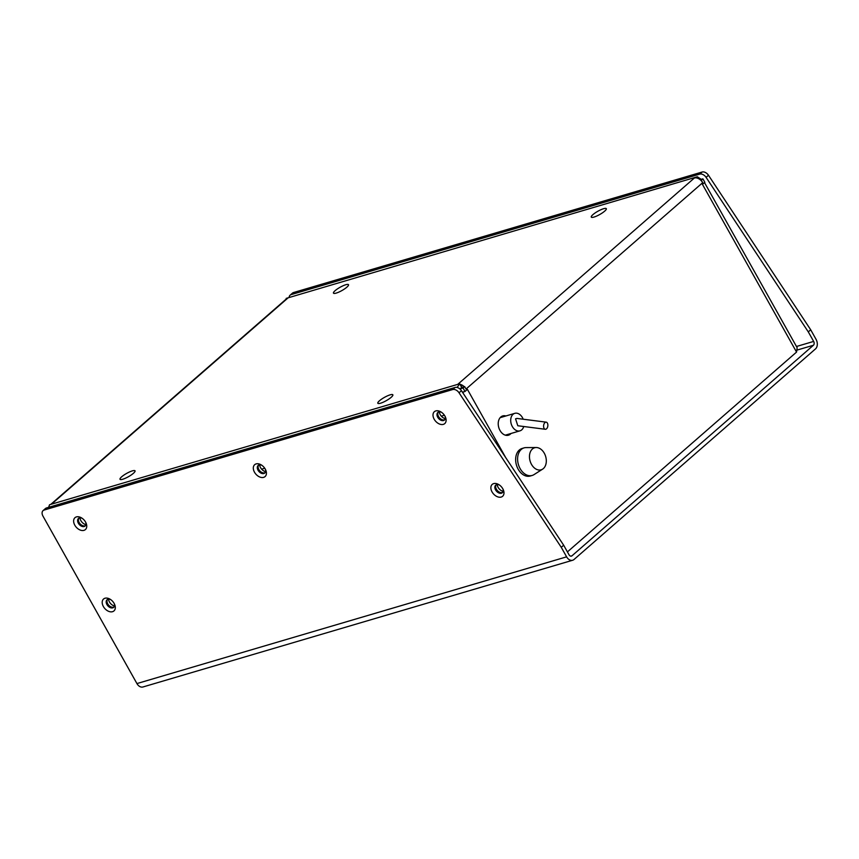 <?xml version="1.0" encoding="UTF-8"?>
<svg xmlns="http://www.w3.org/2000/svg" width="859" height="859" viewBox="0 0 859 859"><rect width="100%" height="100%" fill="white"/><g stroke="black" fill="none" stroke-linecap="round" stroke-linejoin="round"><path stroke-width="1.29" d="M43.079 510.611L45.473 508.517A5.745 3.876 48.9 0 1 46.515 507.959L455.098 387.463A5.745 3.876 48.9 0 1 461.444 390.695L459.039 392.778A5.745 3.876 -131.1 0 0 452.704 389.546L44.11 510.053A5.745 3.876 -131.1 0 0 43.079 510.611A5.745 3.876 -131.1 0 0 42.95 516.087L136.935 683.571A7.183 5.068 73.6 0 0 142.959 686.975L572.642 560.251A7.183 5.068 73.6 0 0 574.037 559.477L815.481 348.926A7.183 5.068 73.6 0 0 816.05 339.326L810.703 329.792L708.471 175.257A5.745 3.876 48.9 0 0 702.136 172.025L293.542 292.532L291.147 294.616A5.745 3.876 -131.1 0 0 290.117 295.185A5.745 3.876 -131.1 0 0 289.15 297.15M459.039 392.778L561.26 547.312L563.665 545.218L569.012 554.753A2.878 2.029 73.6 0 0 571.428 556.117A2.878 2.029 73.6 0 0 571.987 555.805L813.419 345.254A2.878 2.029 73.6 0 0 813.656 341.42L808.298 331.885L706.077 177.351A5.745 3.876 -131.1 0 0 699.731 174.119L702.136 172.025M563.665 545.218L461.444 390.695M107.493 599.485A5.025 3.393 -131.1 0 0 108.374 604.822A5.025 3.393 -131.1 0 0 113.56 607.152A5.025 3.393 -131.1 0 0 114.022 606.969M496.158 484.852A5.025 3.393 -131.1 0 0 497.039 490.199A5.025 3.393 -131.1 0 0 502.225 492.529A5.025 3.393 -131.1 0 0 502.687 492.336M78.921 518.149A5.025 3.393 -131.1 0 0 79.801 523.496A5.025 3.393 -131.1 0 0 84.987 525.815A5.025 3.393 -131.1 0 0 85.449 525.633M258.613 465.148A5.025 3.393 -131.1 0 0 259.482 470.496A5.025 3.393 -131.1 0 0 264.669 472.826A5.025 3.393 -131.1 0 0 265.13 472.643M438.294 412.159A5.025 3.393 -131.1 0 0 439.174 417.506A5.025 3.393 -131.1 0 0 444.361 419.836A5.025 3.393 -131.1 0 0 444.822 419.643M114.236 603.576A5.025 3.393 48.9 0 1 113.667 607.356A5.025 3.393 48.9 0 1 112.754 607.85A5.025 3.393 48.9 0 1 107.332 605.208A5.025 3.393 48.9 0 1 107.053 599.786A5.025 3.393 48.9 0 1 107.955 599.292A5.025 3.393 48.9 0 1 110.875 599.722M112.529 611.694A7.903 5.326 48.9 0 1 103.391 606.551A7.903 5.326 48.9 0 1 104.981 598.24A7.903 5.326 48.9 0 1 110.306 599.346A7.903 5.326 48.9 0 1 114.537 604.199A7.903 5.326 48.9 0 1 112.529 611.694M561.26 547.312L566.618 556.847A7.183 5.068 73.6 0 0 572.642 560.251M501.194 497.06A7.903 5.326 48.9 0 1 492.057 491.928A7.903 5.326 48.9 0 1 493.657 483.617A7.903 5.326 48.9 0 1 498.972 484.712A7.903 5.326 48.9 0 1 503.213 489.576A7.903 5.326 48.9 0 1 501.194 497.06M76.419 516.903A7.903 5.326 48.9 0 1 81.734 518.009A7.903 5.326 48.9 0 1 85.975 522.863A7.903 5.326 48.9 0 1 83.957 530.357A7.903 5.326 48.9 0 1 74.819 525.214A7.903 5.326 48.9 0 1 76.419 516.903M256.1 463.914A7.903 5.326 48.9 0 1 261.426 465.009A7.903 5.326 48.9 0 1 265.656 469.873A7.903 5.326 48.9 0 1 263.649 477.357A7.903 5.326 48.9 0 1 254.5 472.225A7.903 5.326 48.9 0 1 256.1 463.914M435.781 410.924A7.903 5.326 48.9 0 1 441.107 412.019A7.903 5.326 48.9 0 1 445.338 416.873A7.903 5.326 48.9 0 1 443.33 424.367A7.903 5.326 48.9 0 1 434.192 419.235A7.903 5.326 48.9 0 1 435.781 410.924M502.902 488.954A5.025 3.393 48.9 0 1 502.332 492.733A5.025 3.393 48.9 0 1 501.42 493.227A5.025 3.393 48.9 0 1 496.008 490.586A5.025 3.393 48.9 0 1 495.718 485.152A5.025 3.393 48.9 0 1 496.62 484.669A5.025 3.393 48.9 0 1 499.541 485.099M85.664 522.24A5.025 3.393 48.9 0 1 85.095 526.03A5.025 3.393 48.9 0 1 84.193 526.513A5.025 3.393 48.9 0 1 78.77 523.872A5.025 3.393 48.9 0 1 78.48 518.449A5.025 3.393 48.9 0 1 79.382 517.956A5.025 3.393 48.9 0 1 82.303 518.396M265.356 469.25A5.025 3.393 48.9 0 1 264.776 473.03A5.025 3.393 48.9 0 1 263.874 473.524A5.025 3.393 48.9 0 1 258.452 470.882A5.025 3.393 48.9 0 1 258.172 465.46A5.025 3.393 48.9 0 1 259.074 464.966A5.025 3.393 48.9 0 1 261.995 465.395M445.037 416.261A5.025 3.393 48.9 0 1 444.457 420.04A5.025 3.393 48.9 0 1 443.555 420.534A5.025 3.393 48.9 0 1 438.133 417.893A5.025 3.393 48.9 0 1 437.854 412.46A5.025 3.393 48.9 0 1 438.756 411.976A5.025 3.393 48.9 0 1 441.676 412.406M704.509 182.602L797.152 347.702L796.551 352.083L567.412 551.908M460.725 388.343L461.745 387.463L460.145 388.859L460.521 389.535M291.147 294.616L699.731 174.119M290.117 295.185L292.511 293.091A5.745 3.876 48.9 0 1 293.542 292.532M810.703 329.792L808.298 331.885M697.336 176.771L286.176 298.395L697.336 176.771L701.245 179.338M114.462 605.949A6.034 4.07 48.9 0 1 109.458 601.987A6.034 4.07 48.9 0 1 108.556 599.185M50.745 504.405L286.842 298.513A7.183 4.843 48.9 0 1 288.13 297.815L51.486 504.179L49.532 504.759L48.63 507.336M390.136 394.85A8.622 1.879 -29.3 0 0 381.686 399.081A8.622 1.879 -29.3 0 0 377.82 403.247A8.622 1.879 -29.3 0 0 380.537 403.215A8.622 1.879 -29.3 0 0 388.987 398.984A8.622 1.879 -29.3 0 0 392.853 394.818A8.622 1.879 -29.3 0 0 390.136 394.85M593.999 217.069A8.622 1.879 150.7 0 1 591.282 217.102A8.622 1.879 150.7 0 1 595.147 212.935A8.622 1.879 150.7 0 1 603.598 208.705A8.622 1.879 150.7 0 1 606.314 208.673A8.622 1.879 150.7 0 1 602.449 212.839A8.622 1.879 150.7 0 1 593.999 217.069M345.78 284.737A8.622 1.879 -29.3 0 0 337.34 288.968A8.622 1.879 -29.3 0 0 333.475 293.134A8.622 1.879 -29.3 0 0 336.191 293.102A8.622 1.879 -29.3 0 0 344.642 288.871A8.622 1.879 -29.3 0 0 348.507 284.705A8.622 1.879 -29.3 0 0 345.78 284.737M122.73 479.247A8.622 1.879 150.7 0 1 120.013 479.279A8.622 1.879 150.7 0 1 123.879 475.113A8.622 1.879 150.7 0 1 132.329 470.882A8.622 1.879 150.7 0 1 135.046 470.85A8.622 1.879 150.7 0 1 131.18 475.016A8.622 1.879 150.7 0 1 122.73 479.247M796.551 352.083L702.458 184.395L704.852 182.301L702.909 178.844L701.309 180.24L702.683 182.677A7.183 4.843 -131.1 0 0 698.184 178.457A7.183 4.843 -131.1 0 0 694.373 178.006L457.729 384.37L51.486 504.179M464.257 386.722A7.183 4.843 -131.1 0 0 461.541 384.821A7.183 4.843 -131.1 0 0 459.973 384.306M505.715 457.622L467.414 389.363L465.009 391.457L463.065 388L464.665 386.604L466.04 389.052L702.683 182.677M505.876 415.971A10.05 7.097 73.6 0 0 502.74 415.928A10.05 7.097 73.6 0 0 499.992 430.445A10.05 7.097 73.6 0 0 508.431 435.212A10.05 7.097 73.6 0 0 511.03 433.473M530.228 476.015A14.367 10.136 -106.4 0 1 517.204 467.221A14.367 10.136 -106.4 0 1 519.308 450.019A14.367 10.136 -106.4 0 1 522.1 448.462L524.054 447.883A14.367 10.136 73.6 0 0 521.263 449.44A14.367 10.136 -106.4 0 0 519.158 466.641A14.367 10.136 -106.4 0 0 532.183 475.446L530.228 476.015M502.944 416.84A10.05 7.097 73.6 0 0 501.345 416.583M506.896 435.416A10.05 7.097 73.6 0 0 508.099 434.332M523.195 419.213A9.127 6.432 73.6 0 0 522.465 417.667A9.127 6.432 73.6 0 0 514.809 413.34A9.127 6.432 73.6 0 0 512.308 426.515A9.127 6.432 73.6 0 0 519.963 430.842A9.127 6.432 73.6 0 0 523.722 426.515M546.184 422.156L516.968 418.419L515.561 418.838L517.805 425.753L545.272 429.275A3.586 2.115 -82.7 0 1 543.597 426.483A3.586 2.115 -82.7 0 1 544.95 422.596A3.586 2.115 97.3 0 1 546.184 422.156A3.586 2.115 97.3 0 1 547.87 424.947A3.586 2.115 97.3 0 1 546.507 428.834A3.586 2.115 -82.7 0 1 545.272 429.275M464.225 391.683A8.622 1.879 150.7 0 1 462.7 392.606M462.443 392.209L465.009 391.457M460.145 388.859L463.065 388M457.128 387.463L459.683 383.801L461.745 387.463L464.665 386.604M700.128 179.66L702.909 178.844M459.683 383.801L457.729 384.37M85.889 524.613A6.034 4.07 48.9 0 1 80.886 520.661A6.034 4.07 48.9 0 1 79.984 517.848M265.571 471.623A6.034 4.07 48.9 0 1 260.567 467.661A6.034 4.07 48.9 0 1 259.676 464.859M445.263 418.634A6.034 4.07 48.9 0 1 440.248 414.672A6.034 4.07 48.9 0 1 439.357 411.869M497.221 484.562A6.034 4.07 -131.1 0 0 498.123 487.364A6.034 4.07 -131.1 0 0 503.127 491.327M542.62 469.132A11.489 8.107 -106.4 0 1 531.195 463.806A11.489 8.107 -106.4 0 1 532.397 449.01A11.489 8.107 73.6 0 1 536.252 447.528A11.489 8.107 73.6 0 1 545.465 455.871A11.489 8.107 73.6 0 1 543.371 468.563A11.489 8.107 -106.4 0 1 542.62 469.132L534.04 474.597A14.367 10.136 -106.4 0 1 532.183 475.446M536.252 447.528L526.073 447.593A14.367 10.136 73.6 0 0 524.054 447.883M444.425 415.241L441.311 416.164M264.744 468.241L261.63 469.154M440.259 411.912L439.389 412.17M260.578 464.912L259.697 465.159M136.935 683.571L566.618 556.847M455.098 387.463L452.704 389.546M44.11 510.053L46.515 507.959M570.784 556.16L571.987 555.805M797.377 349.989L813.419 345.254M796.476 346.488L813.656 341.42M706.077 177.351L708.471 175.257M461.401 386.872L461.541 384.821M505.307 435.159L519.963 430.842M500.142 417.667L514.809 413.34"/></g></svg>
